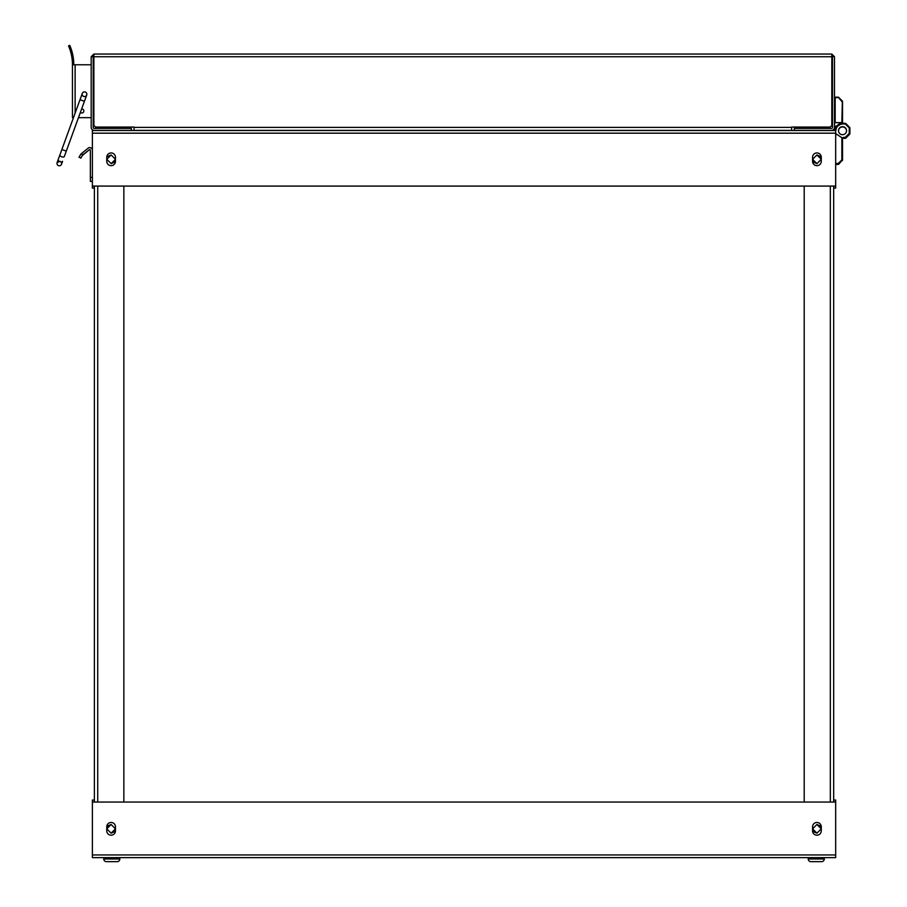 <?xml version="1.0" encoding="UTF-8"?>
<svg xmlns="http://www.w3.org/2000/svg" width="907" height="907" viewBox="0 0 907 907"><rect width="100%" height="100%" fill="white"/><g stroke="black" fill="none" stroke-linecap="round" stroke-linejoin="round"><path stroke-width="1.36" d="M103.761 857.637L103.761 858.974A2.676 2.676 0 0 0 106.436 861.65L117.15 861.65A2.676 2.676 0 0 0 119.826 858.974L119.826 857.637M808.216 858.974L824.293 858.974A2.676 2.676 0 0 1 821.617 861.65L810.903 861.65A2.676 2.676 0 0 1 808.216 858.974L808.216 857.637M111.119 165.664A4.354 4.354 0 0 0 115.472 161.31L115.472 157.285A4.354 4.354 0 0 0 111.119 152.932A4.354 4.354 0 0 0 106.765 157.285L106.765 161.31A4.354 4.354 0 0 0 111.119 165.664M816.924 165.664A4.354 4.354 0 0 0 821.277 161.31L821.277 157.285A4.354 4.354 0 0 0 816.924 152.932A4.354 4.354 0 0 0 812.57 157.285L812.57 161.31A4.354 4.354 0 0 0 816.924 165.664M834.497 126.254L835.166 130.506A7.369 7.369 180 0 1 842.535 123.307L845.301 123.307A0.669 0.669 180 0 1 845.778 123.511L849.7 127.434L845.301 123.307A0.669 0.669 180 0 1 845.778 123.511L849.7 127.434L845.778 123.511L845.301 123.976L849.224 127.898L849.7 127.434A0.669 0.669 -0 0 1 849.904 127.898A0.669 0.669 -0 0 0 849.7 127.434L849.224 133.454L849.904 133.454L849.904 127.898A0.669 0.669 -0 0 0 849.7 127.434A0.669 0.669 -0 0 1 849.904 127.898L849.224 127.898L849.224 133.454L845.301 137.376L845.778 137.853A0.669 0.669 180 0 1 845.301 138.045L843.204 138.113A0.669 0.669 180 0 0 842.535 138.782M838.51 130.699A4.013 4.013 0 0 1 842.535 126.708A4.013 4.013 0 0 1 846.548 130.699A4.013 4.013 0 0 0 842.535 126.708A4.013 4.013 0 0 0 838.51 130.699M838.522 130.812A4.013 4.013 180 0 1 842.535 126.935A4.013 4.013 180 0 1 846.548 130.812A4.013 4.013 180 0 0 842.535 126.935A4.013 4.013 180 0 0 838.522 130.812M842.535 134.69A4.013 4.013 180 0 1 838.51 130.676A4.013 4.013 180 0 1 842.535 126.663A4.013 4.013 180 0 1 846.548 130.676A4.013 4.013 180 0 1 842.535 134.69A4.013 4.013 180 0 1 838.51 130.676A4.013 4.013 180 0 1 842.535 126.663A4.013 4.013 180 0 1 846.548 130.676A4.013 4.013 180 0 1 842.535 134.69M824.293 858.974L824.293 857.637M834.497 122.706L842.535 122.706A0.669 0.669 180 0 0 842.909 123.307A0.669 0.669 180 0 1 842.682 123.125L835.835 127.161L835.166 129.009M842.943 123.307A0.669 0.669 0 0 1 842.535 122.694A0.669 0.669 0 0 0 842.943 123.307A0.669 0.669 0 0 1 842.694 123.125A7.483 7.483 0 0 0 842.682 123.125M842.535 138.85A0.669 0.669 180 0 1 843.204 138.181L845.778 138.045A0.669 0.669 180 0 1 845.301 138.249L845.778 138.045A0.669 0.669 180 0 1 845.301 138.249L845.778 138.045A0.669 0.669 180 0 1 845.301 138.249L849.904 133.646A0.669 0.669 180 0 1 849.7 134.134L849.904 133.646A0.669 0.669 180 0 1 849.7 134.134L849.7 134.123A0.669 0.669 -0 0 0 849.904 133.646L849.904 133.714A0.669 0.669 180 0 1 849.7 134.191L849.904 133.714A0.669 0.669 180 0 1 849.7 134.191L849.904 133.658A0.669 0.669 180 0 1 849.7 134.134L849.7 134.123A0.669 0.669 -0 0 0 849.904 133.646L849.904 133.59A0.669 0.669 180 0 1 849.7 134.066L849.7 134.055A0.669 0.669 -0 0 0 849.904 133.578L849.904 127.898L845.301 123.307A0.669 0.669 180 0 1 845.778 123.511A0.669 0.669 180 0 0 845.301 123.307L842.535 123.307L842.535 123.976L845.301 123.976L842.535 123.976C838.499 124.406 836.265 126.64 835.835 130.676L835.835 130.676C836.265 126.64 838.499 124.406 842.535 123.976L842.535 123.307A7.369 7.369 180 0 0 835.166 130.506C835.687 126.118 838.136 123.726 842.535 123.307C838.136 123.726 835.687 126.118 835.166 130.506L835.166 126.731M835.676 133.556L842.773 138.34A0.669 0.669 180 0 1 843.204 138.181L845.778 137.989L849.7 134.055L845.778 138.045L849.7 134.134A0.669 0.669 180 0 0 849.904 133.658L849.904 133.59A0.669 0.669 180 0 1 849.7 134.066L845.778 138.057A0.669 0.669 180 0 1 845.301 138.249L843.204 138.249A0.669 0.669 180 0 0 842.535 138.918M835.676 164.156L838.238 164.428A0.669 0.669 -0 0 0 838.714 164.235L842.535 159.859L842.535 138.714A0.669 0.669 180 0 1 843.204 138.045L843.204 138.113A0.669 0.669 180 0 0 842.694 138.34M842.342 160.607L842.342 160.607A0.669 0.669 -0 0 0 842.535 160.131L842.535 159.859A0.669 0.669 -0 0 1 842.342 160.335L842.535 160.131M842.773 138.34L842.864 138.34A0.669 0.669 180 0 1 843.204 138.249L845.778 137.989L849.7 133.93L845.301 138.113A0.669 0.669 0 0 0 845.778 137.921L843.204 138.113L845.778 137.853A0.669 0.669 180 0 1 845.301 138.045L845.301 138.113A0.669 0.669 0 0 0 845.778 137.921L842.909 138.17L845.301 138.17A0.669 0.669 180 0 0 845.778 137.977L845.778 137.977A0.669 0.669 180 0 1 845.301 138.17L845.778 137.853A0.669 0.669 180 0 1 845.301 138.045L845.301 137.376L843.204 137.376L841.866 138.714L841.866 159.859L838.238 163.487L838.714 163.963A0.669 0.669 -0 0 1 838.238 164.156A0.669 0.669 -0 0 0 838.714 163.963M821.277 159.292L816.924 163.645L812.57 159.303L816.924 154.938L821.277 159.292L816.924 154.938L820.143 156.367M842.648 138.34A0.669 0.669 180 0 1 843.204 138.045L845.301 138.045A0.669 0.669 180 0 0 845.778 137.853L849.7 133.998A0.669 0.669 -0 0 0 849.904 133.51L849.904 133.454A0.669 0.669 -0 0 1 849.7 133.93L849.224 133.454L845.301 137.376L841.923 138.295M849.7 133.998A0.669 0.669 0 0 0 849.904 133.522A0.669 0.669 -0 0 1 849.7 133.987A0.669 0.669 0 0 0 849.904 133.522L849.904 133.578A0.669 0.669 -0 0 1 849.7 134.055L845.778 137.977L849.7 134.066A0.669 0.669 -0 0 0 849.904 133.578A0.669 0.669 -0 0 1 849.7 134.055L845.778 137.977L849.7 133.998A0.669 0.669 -0 0 0 849.904 133.51A0.669 0.669 -0 0 1 849.7 133.987L849.7 134.055A0.669 0.669 180 0 0 849.904 133.59A0.669 0.669 180 0 1 849.7 134.066L845.778 137.909L849.7 133.987M92.378 150.279A2.676 2.676 0 0 0 88.614 147.818L81.086 153.85L78.977 157.285L80.904 157.931M813.069 830.869L816.924 833.193L821.277 828.839L816.924 824.486L812.57 828.839L816.924 833.193L812.57 828.839M115.472 159.303L111.119 163.645L106.765 159.292L111.119 154.938L115.472 159.292L114.974 161.321M115.472 828.839L111.119 833.193L106.765 828.839L111.119 824.486L115.472 828.839L114.974 830.869M835.676 133.182L835.676 130.506L92.378 130.506L92.378 133.182L835.676 133.182L835.676 186.082L92.378 186.082L92.378 188.089L94.385 188.089L94.385 186.082M106.765 826.833L106.765 830.846A4.354 4.354 0 0 0 111.119 835.2A4.354 4.354 0 0 0 115.472 830.846L115.472 826.833A4.354 4.354 0 0 0 111.119 822.479A4.354 4.354 0 0 0 106.765 826.833M812.57 826.833L812.57 830.846A4.354 4.354 0 0 0 816.924 835.2A4.354 4.354 0 0 0 821.277 830.846L821.277 826.833A4.354 4.354 0 0 0 816.924 822.479A4.354 4.354 0 0 0 812.57 826.833M845.778 138.113A0.669 0.669 180 0 1 845.301 138.306L842.909 138.306L845.778 138.113A0.669 0.669 180 0 1 845.301 138.306L845.778 138.113A0.669 0.669 180 0 1 845.301 138.306L845.301 138.306A0.669 0.669 180 0 0 845.778 138.113L849.7 134.191A0.669 0.669 180 0 0 849.904 133.714A0.669 0.669 180 0 1 849.7 134.191L845.778 138.113M92.378 186.082L92.378 133.182M835.676 186.082L835.676 188.089L833.669 188.089L833.669 186.082M813.069 161.321L816.924 163.645L812.57 159.303L816.924 154.938L820.778 157.274M820.778 826.81L821.277 828.839M816.924 163.645L813.704 162.228M816.924 833.193L813.704 831.764M816.924 824.486L820.143 825.903M81.641 156.616L82.015 156.015M82.446 155.392L89.419 149.655A0.669 0.669 0 0 1 90.36 150.279L90.36 181.4L92.378 181.4M78.977 157.285L79.272 156.718M80.213 155.12L80.632 154.485M80.78 158.192L82.911 154.768L89.419 149.655M94.385 802.049L94.385 188.089M94.385 800.042L92.378 800.042L92.378 857.637L835.676 857.637L835.676 854.95L92.378 854.95M835.676 854.95L835.676 800.042L833.669 800.042L833.669 802.049M804.203 802.049L804.203 186.082M833.669 188.089L833.669 800.042M107.899 156.367L111.119 154.938L106.765 159.292L111.119 163.645L114.339 162.228M114.339 831.764L111.119 833.193M107.899 825.903L111.119 824.486M123.851 802.049L123.851 186.082M107.275 826.81L106.765 828.839M835.676 802.049L92.378 802.049M835.835 133.93L835.835 135.494M70.066 46.064L70.757 47.833L69.76 45.35L68.535 45.883L69.533 48.366A47.595 47.595 0 0 1 72.447 64.771L72.447 117.672L73.467 117.672L61.88 149.508L80.009 99.725L84.408 101.323L86.698 95.031A2.347 2.347 0 0 1 82.152 94.237A2.347 2.347 0 0 1 85.303 92.026A2.347 2.347 0 0 1 86.698 95.031M61.064 161.9A2.347 2.347 0 0 1 58.502 165.652A2.347 2.347 0 0 1 58.955 161.14M61.506 164.258L62.583 161.299A2.347 1.236 -160 0 1 60.384 161.786A2.347 1.236 -160 0 1 59.953 161.661A2.347 1.236 -160 0 1 58.173 159.689L57.096 162.648L60.1 161.253L57.096 162.648L59.941 154.848A2.347 1.236 20 0 0 61.721 156.809A2.347 1.236 20 0 0 62.141 156.945A2.347 1.236 20 0 0 64.352 156.446L84.408 101.323M81.63 108.976A2.007 2.007 0 0 1 83.829 110.971A2.007 2.007 0 0 1 80.383 112.389M83.693 96.437A2.347 2.347 0 0 1 84.498 91.89M78.456 117.672L91.188 117.672L91.188 64.771L72.447 64.771M85.303 92.026A2.347 2.347 0 0 1 84.498 96.573M69.533 48.366L70.757 47.833L70.395 46.881M70.757 47.833A48.944 48.944 0 0 1 73.784 64.771M69.76 45.35L68.535 45.883M118.794 127.048A2.676 2.676 0 0 1 119.713 128.386M104.793 127.048A2.676 2.676 0 0 0 103.874 128.386M809.259 127.048A2.676 2.676 0 0 0 808.341 128.386M823.261 127.048A2.676 2.676 0 0 1 824.18 128.386M842.535 115.382L842.535 112.083M842.535 110.835L842.535 102.151M834.497 122.638L841.866 122.638L842.342 101.017L838.714 97.389L834.497 97.865A0.669 0.669 180 0 1 835.166 97.196L838.238 97.196A0.669 0.669 180 0 1 838.714 97.389L842.342 101.017A0.669 0.669 180 0 1 842.535 101.493L842.535 122.694M831.821 54.057L93.874 54.057L93.874 125.438L95.484 127.048L134.055 127.048L134.055 130.393L791.641 130.393L791.641 127.048L830.211 127.048L831.821 125.438L831.821 54.057L834.497 56.733L831.821 56.064M91.188 56.733L91.188 127.399A2.993 2.993 0 0 0 94.192 130.393L131.368 130.393L131.368 128.386L94.192 128.386A0.986 0.986 0 0 1 93.206 127.399L93.206 56.733L91.188 56.733L93.874 54.057M93.206 56.733L93.874 56.064M834.497 126.118A0.669 0.669 -0 0 0 835.166 126.799M835.835 127.161L835.835 126.05A0.669 0.669 180 0 1 835.166 126.731A0.669 0.669 180 0 1 834.497 126.062M832.49 56.733L832.49 127.399A0.986 0.986 0 0 1 831.504 128.386L794.317 128.386L794.317 130.393L831.504 130.393A2.993 2.993 0 0 0 834.497 127.399L834.497 56.733M849.7 133.93A0.669 0.669 -0 0 0 849.904 133.454A0.669 0.669 -0 0 1 849.7 133.93L849.224 133.454L849.904 133.454A0.669 0.669 -0 0 1 849.7 133.93M835.166 126.867A0.669 0.669 180 0 1 834.497 126.198M842.342 101.017L841.866 101.493L838.238 97.196A0.669 0.669 180 0 1 838.714 97.389M841.866 122.638L842.535 122.638M842.535 118.091L842.535 118.704M842.535 111.414L842.535 110.643M103.761 858.974L119.826 858.974M838.238 164.428A0.669 0.669 -0 0 0 838.714 164.235L835.676 164.428L838.238 164.428M843.147 138.113L845.301 138.113L843.147 138.113M838.238 164.156L838.238 163.487L835.676 163.487M82.911 154.768L81.086 153.85M830.324 186.082L830.324 802.049M97.729 186.082L97.729 802.049M843.204 138.045L843.204 137.376L843.204 138.045M842.535 138.714L841.866 138.714M90.36 177.375L92.378 177.375M58.173 159.689L61.88 149.508L66.29 151.118M75.122 113.137L75.122 64.771M93.874 56.733L831.821 56.733M134.055 127.399L791.641 127.399M834.497 97.865A0.669 0.669 180 0 1 835.166 97.196L834.497 97.865M835.166 122.638L835.166 97.196M849.7 134.123L845.778 138.045L849.7 134.123M845.982 123.987L845.301 123.307L845.982 123.987M80.009 99.725L82.299 93.432M838.907 97.865L838.238 97.196"/></g></svg>
